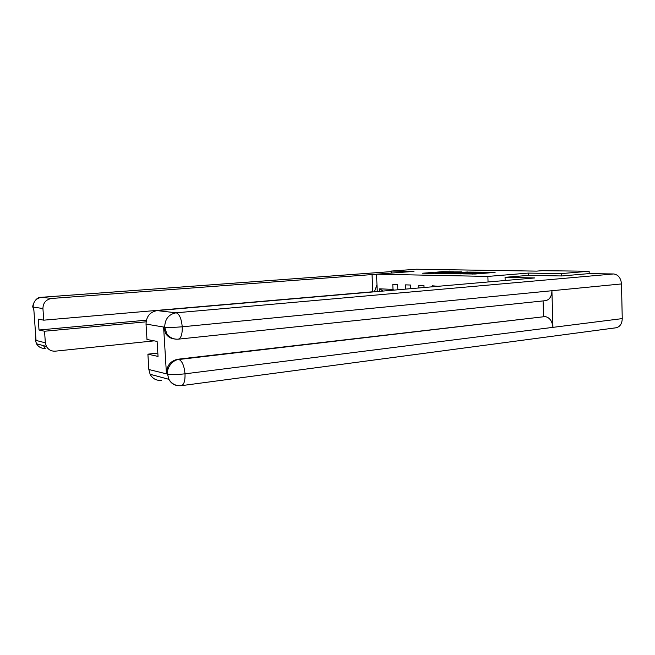 <?xml version="1.0" encoding="UTF-8"?>
<svg xmlns="http://www.w3.org/2000/svg" width="655" height="655" viewBox="0 0 655 655"><rect width="100%" height="100%" fill="white"/><g stroke="black" fill="none" stroke-linecap="round" stroke-linejoin="round"><path stroke-width="0.98" d="M463.175 273.856L475.039 274.027L495.098 272.382L483.316 272.267L485.511 272.406L484.086 272.668L473.328 273.053L475.464 273.2L472.353 273.602L463.175 273.856M430.286 272.66L422.532 273.217L432.627 273.405L454.144 271.784L442.002 271.686L435.403 272.267L449.256 272.087L436.672 273.061L430.859 273.2L434.748 272.742L430.286 272.66L430.31 273.364M413.944 271.399L391.297 271.064L416.433 269.23L536.666 271.121L542.012 270.687L589.14 271.235L561.4 273.594L528.192 273.102L487.877 276.418L376.527 274.191L413.944 271.399M449.576 273.594L462.012 273.806L481.933 272.185L468.89 272.087L449.576 273.692M446.055 273.634L435.567 273.446L455.2 271.882L461.8 271.89L453.612 272.57L456.363 272.717L467.957 271.981L446.055 273.634M377.264 291.565L376.527 274.191M487.877 276.418L488.057 281.986M379.777 291.344L379.671 288.83L393 289.395L392.795 284.409L397.626 284.581L397.831 289.6L399.288 289.657M405.682 289.109L405.519 284.86L410.538 285.031L410.685 288.675M418.84 287.971L418.733 285.318L423.957 285.498L424.031 287.52M432.513 286.784L432.48 285.801L437.925 286.317M561.466 275.96L561.4 273.594M589.197 273.61L589.14 271.235M391.297 271.064L391.379 272.955M449.838 270.056L449.821 269.614M379.671 288.83L383.036 291.066M393 289.395L393.688 290.14M528.192 273.102L528.258 275.387M460.531 273.733L479.329 272.284L459.802 273.389L458.295 273.667L460.539 273.872M445.49 273.2L455.143 272.848L445.49 273.2M505.054 277.335L534.693 277.949L157.077 310.601L176.146 312.803L613.571 273.962L589.001 273.61L561.81 275.968L528.364 275.378L505.054 277.335L505.152 280.504M161.343 380.342C156.357 380.752 152.615 378.729 150.118 374.275L148.849 369.518L147.899 354.167L157.83 353.061M613.571 273.962C618.238 274.617 620.875 277.949 621.489 283.934L551.919 290.73C551.707 296.387 549.611 299.695 545.64 300.653L545.402 300.678M174.017 338.922C170.521 338.422 167.745 336.662 165.69 333.632L163.619 327.263L166.427 373.522C166.714 365.629 170.488 360.864 177.775 359.235L545.157 316.578C549.676 317.495 552.263 321.089 552.935 327.361L622.25 318.608L621.489 283.934M622.25 318.608C622.045 323.783 619.982 326.837 616.06 327.778L181.353 385.672C183.989 384.755 185.218 380.801 185.021 373.825C177.292 374.635 171.52 374.742 167.705 374.161L166.427 373.522M177.775 359.235L178.921 359.489C182.155 360.962 184.194 365.736 185.021 373.825L552.935 327.361L551.919 290.73L182.246 326.804C174.484 327.426 168.687 327.574 164.855 327.238L146.024 324.078C146.294 316.463 149.979 311.968 157.077 310.601M147.899 354.167L158.035 356.418L157.118 341.402L146.982 339.503L146.024 324.078M543.535 316.471L543.093 300.915M545.157 316.578L178.921 359.489C173.321 359.611 166.566 367.144 167.557 373.817M376.985 284.868L374.332 291.819M376.551 274.666L372.048 274.576L372.785 291.762L43.754 320.172L42.927 308.538L33.11 307.056L33.692 307.523L36.017 340.043L35.493 340.273L45.359 342.819L46.382 346.421C48.404 349.819 51.409 351.391 55.413 351.154L154.179 340.854M372.048 274.576L51.729 298.451C46.047 299.441 43.107 302.798 42.927 308.538M43.754 320.172L38.244 319.141L39.013 330.005L44.532 331.233L45.359 342.819M44.532 331.233L146.081 321.834M391.371 272.93L392.795 272.979M39.013 330.005L146.368 320.18M33.896 310.454L33.135 307.432M472.37 274.093L472.353 273.602M474.015 274.085L473.999 273.471M476.038 273.946L476.013 273.029M482.489 273.43L482.465 272.799M484.102 273.307L484.086 272.668M468.915 272.677L468.89 272.087M470.871 272.521L470.847 272.013M455.217 272.447L455.2 271.882M457.125 272.3L457.108 271.817M442.019 272.226L442.002 271.686M443.885 272.087L443.869 271.62M428.419 273.331L428.395 272.726M163.619 327.263L164.855 327.23M148.849 369.518L167.696 374.152M164.716 326.894C164.995 318.936 168.81 314.236 176.146 312.803C179.388 313.966 181.427 318.633 182.246 326.804C182.409 334.058 181.116 338.168 178.365 339.151L178.176 339.167M178.34 385.697C174.107 385.328 170.963 383.2 168.892 379.319L167.59 374.349M176.457 339.2C172.281 338.987 169.064 337.194 166.82 333.821L164.749 327.435M391.322 271.604L41.674 297.288L51.729 298.451M35.493 340.273L36.492 343.769C38.465 347.06 41.396 348.591 45.293 348.37L43.443 345.635M33.904 310.552L32.955 307.211C31.874 307.768 34.461 296.781 41.494 297.288L41.674 297.288C36.14 298.246 33.282 301.505 33.11 307.056M35.788 336.801L35.46 339.896M475.489 273.995L475.464 273.299M485.535 273.192L485.511 272.505M165.69 333.632L166.82 333.821C169.784 337.702 173.632 339.478 178.365 339.151L545.64 300.653M150.118 374.275L168.892 379.319C171.815 384.002 175.974 386.123 181.353 385.672M41.592 297.28L391.322 271.596M35.747 336.277L35.304 340.01L36.492 343.769L46.382 346.421"/></g></svg>
